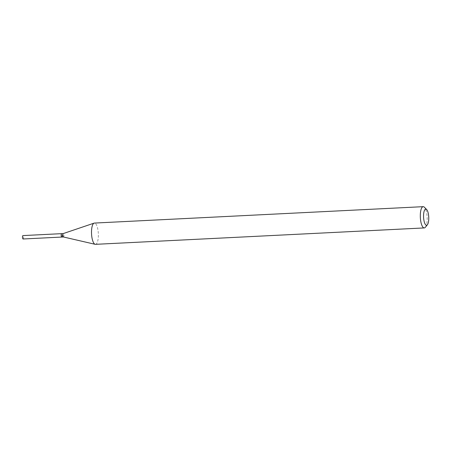 <?xml version="1.0" encoding="UTF-8"?>
<svg xmlns="http://www.w3.org/2000/svg" width="451" height="451" viewBox="0 0 451 451"><rect width="100%" height="100%" fill="white"/><g stroke="black" fill="none" stroke-linecap="round" stroke-linejoin="round"><path stroke-width="0.34" stroke-dasharray="2.25 1.69" d="M23.119 238.991A1.703 0.541 87.1 0 0 23.514 236.696A1.703 0.541 87.1 0 0 22.95 235.585M61.86 237.051A1.703 0.541 87.1 0 0 62.215 234.762A1.703 0.541 87.1 0 0 61.691 233.657M61.9 237.057A1.703 0.541 87.1 0 0 62.294 234.762A1.703 0.541 87.1 0 0 61.731 233.652M63.405 236.978L63.428 236.978A1.703 0.541 87.1 0 0 63.828 234.683A1.703 0.541 87.1 0 0 63.258 233.573L63.236 233.579M61.674 236.922A1.618 0.519 87.1 0 0 62.165 236.442A1.618 0.519 87.1 0 0 62.193 234.796A1.618 0.519 87.1 0 0 61.516 233.804M425.378 227.253A10.649 3.394 87.1 0 0 426.759 213.588A10.649 3.394 87.1 0 0 424.38 207.229M95.471 244.335A10.649 3.394 87.1 0 0 97.957 229.993A10.649 3.394 87.1 0 0 94.411 223.07"/><path stroke-width="0.68" d="M61.691 233.657A1.703 0.541 87.1 0 0 61.646 233.657L22.95 235.585A1.703 0.541 87.1 0 0 22.55 237.88A1.703 0.541 87.1 0 0 23.119 238.991L61.815 237.057A1.703 0.541 87.1 0 0 61.86 237.051M61.646 233.657A1.703 0.541 87.1 0 0 61.251 235.952A1.703 0.541 87.1 0 0 61.815 237.057M63.258 233.573A1.703 0.541 87.1 0 0 63.213 233.584L61.731 233.652A1.703 0.541 87.1 0 0 61.55 233.759A1.703 0.541 87.1 0 0 61.33 235.946A1.703 0.541 87.1 0 0 61.708 236.967A1.703 0.541 87.1 0 0 61.9 237.057L63.405 236.978A1.703 0.541 87.1 0 0 63.428 236.978M426.64 209.523L424.38 207.229A10.649 3.394 87.1 0 0 423.207 206.665L94.411 223.07A10.649 3.394 87.1 0 0 94.107 223.127L63.213 233.584A1.703 0.541 87.1 0 0 62.864 235.873A1.703 0.541 87.1 0 0 63.382 236.972L95.161 244.307A10.649 3.394 87.1 0 0 95.471 244.335L424.267 227.93A10.649 3.394 87.1 0 0 425.378 227.253L427.401 224.745A8.09 2.582 87.1 0 0 428.45 214.36A8.09 2.582 87.1 0 0 426.64 209.523A8.09 2.582 87.1 0 0 424.047 211.547A8.09 2.582 87.1 0 0 423.861 219.998A8.09 2.582 87.1 0 0 427.401 224.745M61.516 233.804A1.618 0.519 87.1 0 0 61.483 233.844A1.618 0.519 87.1 0 0 61.274 235.924A1.618 0.519 87.1 0 0 61.635 236.888A1.618 0.519 87.1 0 0 61.674 236.922M423.207 206.665A10.649 3.394 87.1 0 0 420.715 221.007A10.649 3.394 87.1 0 0 424.267 227.93M94.107 223.127A10.649 3.394 87.1 0 0 91.919 237.412A10.649 3.394 87.1 0 0 95.161 244.307"/></g></svg>
